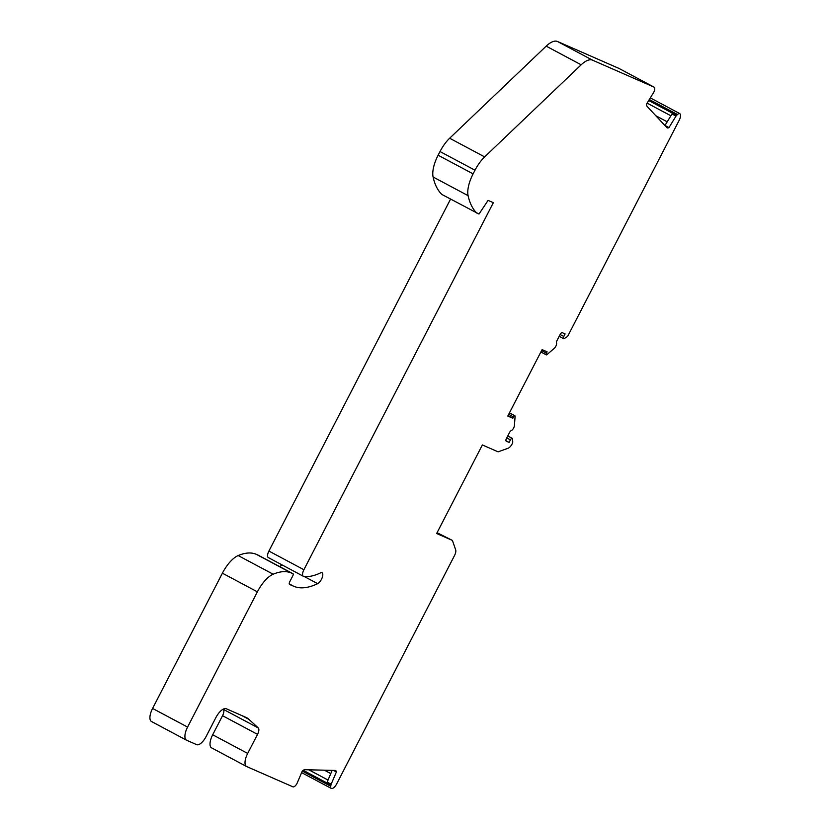 <?xml version="1.0" encoding="UTF-8"?>
<svg xmlns="http://www.w3.org/2000/svg" width="830" height="830" viewBox="0 0 830 830"><rect width="100%" height="100%" fill="white"/><g stroke="black" fill="none" stroke-linecap="round" stroke-linejoin="round"><path stroke-width="1.25" d="M476.845 213.103A118.41 49.354 -61.9 0 1 468.089 195.652A24.931 10.396 -61.9 0 1 473.11 173.875L474.999 170.212A24.931 10.396 -61.9 0 1 484.647 156.891L581.176 64.802A24.931 10.396 -61.9 0 1 592.506 60.154L654.071 87.14A4.99 2.075 -61.9 0 1 654.123 87.16A4.99 2.075 -61.9 0 1 654.351 90.833L654.185 91.352A1.868 0.778 -61.9 0 1 653.77 92.223L646.746 103.698A6.235 2.594 118.1 0 0 647.151 106.427L666.884 127.623A6.235 2.594 118.1 0 0 667.175 127.851A6.235 2.594 118.1 0 0 668.98 127.581L676.004 116.107A1.868 0.778 -61.9 0 1 676.564 115.401L677.467 114.53A4.99 2.075 -61.9 0 1 679.739 113.586L680.05 113.918A6.235 2.594 -61.9 0 1 679.199 120.236L568.135 335.413A2.117 0.882 -61.9 0 1 566.994 336.804L564.276 338.557A2.117 0.882 -61.9 0 1 563.612 338.682A2.117 0.882 -61.9 0 1 563.798 336.461L565.116 333.909L562.252 332.654A2.49 1.038 118.1 0 0 560.157 334.459L557.003 340.559A2.49 1.038 118.1 0 0 556.525 342.842A3.735 1.556 -61.9 0 1 554.181 348.424L546.949 354.618A1.619 0.674 -61.9 0 1 546.275 354.846A1.619 0.674 -61.9 0 1 546.41 353.144L547.105 351.816L542.094 349.617L507.804 416.048L512.816 418.237L513.5 416.909A1.619 0.674 -61.9 0 1 514.88 415.757A1.619 0.674 -61.9 0 1 515.088 416.359L514.434 425.437A3.735 1.556 -61.9 0 1 511.207 430.646A2.49 1.038 118.1 0 0 509.589 432.42L506.435 438.52A2.49 1.038 118.1 0 0 506.217 441.145A2.49 1.038 118.1 0 0 506.248 441.155L509.112 442.411L510.429 439.869A2.117 0.882 -61.9 0 1 512.235 438.354A2.117 0.882 -61.9 0 1 512.504 438.883L512.743 441.934A2.117 0.882 -61.9 0 1 512.286 443.625L512.214 443.77A6.235 2.594 -61.9 0 1 508.126 448.231L498.104 451.842L482.365 444.942L436.653 533.514L452.392 540.413L455.68 549.854A6.235 2.594 -61.9 0 1 454.498 555.592L336.658 783.914A6.235 2.594 -61.9 0 1 331.865 788.5L331.398 788.49A4.99 2.075 -61.9 0 1 331.346 788.459A4.99 2.075 -61.9 0 1 330.755 786.269L330.921 785.076A1.868 0.778 -61.9 0 1 331.16 784.226L336.389 771.962A6.235 2.594 118.1 0 0 335.631 770.572A6.235 2.594 118.1 0 0 335.102 770.437L304.797 769.711A6.235 2.594 118.1 0 0 302.245 771.143L297.026 783.416A1.868 0.778 -61.9 0 1 296.549 784.257L296.227 784.703A4.99 2.075 -61.9 0 1 292.928 786.83L246.738 766.588A12.46 5.198 -61.9 0 1 246.593 766.515A12.46 5.198 -61.9 0 1 247.682 753.433L257.528 734.353A6.235 2.594 118.1 0 0 258.306 727.972L248.886 719.32A62.323 25.979 118.1 0 0 246.593 717.691A62.323 25.979 118.1 0 0 245.846 717.327L226.289 708.758A12.46 5.198 118.1 0 0 215.8 717.732L206.089 736.552A11.215 4.679 -61.9 0 1 196.648 744.645L186.636 740.246A12.46 5.198 -61.9 0 1 186.48 740.173A12.46 5.198 -61.9 0 1 187.58 727.09L257.383 591.832A24.931 10.396 -61.9 0 1 273.163 574.215A87.254 36.375 -61.9 0 1 291.34 573.001L293 573.727A1.868 0.778 -61.9 0 1 293.021 573.738A1.868 0.778 -61.9 0 1 292.855 575.698L289.815 581.602A2.708 1.131 118.1 0 0 289.577 584.445A2.708 1.131 118.1 0 0 289.608 584.465L293.623 586.219A103.449 43.129 118.1 0 0 317.662 583.656A6.235 2.594 118.1 0 0 322.04 578.053A6.235 2.594 118.1 0 0 322.009 572.783A6.235 2.594 118.1 0 0 320.484 572.897A90.989 37.931 -61.9 0 1 303.728 576.383A6.235 2.594 -61.9 0 1 303.344 576.269A6.235 2.594 -61.9 0 1 303.894 569.722L493.342 202.676L488.092 200.383L479.003 214.047L441.861 194.448A118.41 49.354 -61.9 0 1 433.094 176.998A24.931 10.396 -61.9 0 1 438.115 155.22L440.014 151.548A24.931 10.396 -61.9 0 1 449.653 138.237L546.192 46.148A24.931 10.396 -61.9 0 1 557.521 41.5L619.076 68.475A4.99 2.075 -61.9 0 1 619.139 68.506A4.99 2.075 -61.9 0 1 619.19 68.537M151.641 721.592A12.46 5.198 -61.9 0 1 151.496 721.519A12.46 5.198 -61.9 0 1 152.585 708.436L222.399 573.177A24.931 10.396 -61.9 0 1 238.169 555.561A87.254 36.375 -61.9 0 1 256.356 554.347L258.006 555.073A1.868 0.778 -61.9 0 1 258.026 555.083A1.868 0.778 -61.9 0 1 258.047 555.094M279.378 566.465A103.449 43.129 118.1 0 0 282.439 565.116M303.344 576.269L268.36 557.604A6.235 2.594 -61.9 0 1 268.91 551.058L450.576 199.086M211.743 747.934A12.46 5.198 -61.9 0 1 211.598 747.861A12.46 5.198 -61.9 0 1 212.688 734.768L222.533 715.699A6.235 2.594 118.1 0 0 223.312 709.318L223.156 709.183M668.98 127.581L664.975 125.455L672.01 113.98L676.004 116.107M647.11 103.096L670.899 115.785L647.099 103.117M308.822 769.815L328.037 780.055L308.895 769.815M331.295 788.427L301.622 772.616L331.346 788.459M332.166 770.365L327.165 782.099L331.16 784.226M336.389 771.962L333.463 770.396M507.566 436.341A2.117 0.882 -61.9 0 1 508.24 436.217L512.235 438.354M559.347 336.015A2.117 0.882 118.1 0 0 559.617 336.555L563.612 338.682M509.112 442.411L505.937 440.72M512.816 418.237L507.97 415.737M679.739 113.586L650.295 97.888M452.392 540.413L437.057 532.715M581.176 64.802L546.192 46.148M592.506 60.154L557.521 41.5M187.58 727.09L152.585 708.436M676.564 115.401L648.687 100.534M667.206 121.813L655.814 115.733M330.755 786.269L302.296 771.091M510.429 439.869L506.757 437.908M273.163 574.215L238.169 555.561M291.34 573.001L256.356 554.347M293 573.727L258.006 555.073L293.021 573.738M317.662 583.656L304.122 576.435M293.623 586.219L289.255 583.895M248.886 719.32L241.924 715.616M247.682 753.433L212.688 734.768M257.528 734.353L222.533 715.699M474.999 170.212L440.014 151.548M484.647 156.891L449.653 138.237M473.11 173.875L438.115 155.22M468.089 195.652L433.094 176.998M654.071 87.14L619.076 68.475M563.798 336.461L560.125 334.5M330.921 785.076L303.22 770.313M257.383 591.832L222.399 573.177M677.467 114.53L649.309 99.517M546.41 353.144L541.596 350.571M330.786 773.602L324.364 770.178M258.306 727.972L223.312 709.318M303.894 569.722L268.91 551.058M513.5 416.909L508.686 414.346M186.48 740.173L151.496 721.519M246.593 766.515L211.598 747.861M654.123 87.16L619.139 68.506M514.88 415.757L509.454 412.852M546.275 354.846L540.88 351.972"/></g></svg>
